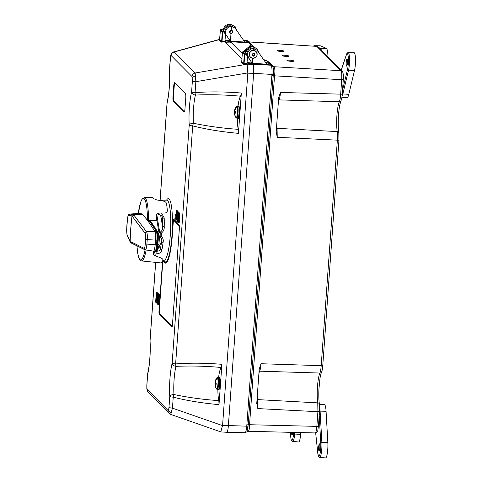 <?xml version="1.0" encoding="UTF-8"?>
<svg xmlns="http://www.w3.org/2000/svg" width="482" height="482" viewBox="0 0 482 482"><rect width="100%" height="100%" fill="white"/><g stroke="black" fill="none" stroke-linecap="round" stroke-linejoin="round"><path stroke-width="0.72" d="M284.067 51.14A3.47 0.518 5.1 0 0 280.199 50.375A3.47 0.518 5.1 0 0 277.307 50.767A3.47 0.518 5.1 0 0 281.319 51.496A3.47 0.518 5.1 0 0 283.982 51.363A3.47 0.518 5.1 0 0 284.067 51.14M276.481 128.176A1.47 1.109 171.1 0 0 277.078 128.32L337.201 131.586A17.894 3.049 92.6 0 1 336.924 115.312A17.894 3.049 92.6 0 1 339.34 101.75L279.114 99.882A16.828 2.862 -87.4 0 0 278.349 102.094M251.7 63.467L251.779 62.654L247.808 56.768L246.898 53.327C247.489 49.989 249.465 48.218 252.827 48.007L257.063 50.23L265.925 62.973L267.341 64.208L269.486 64.895L252.472 63.877L248.429 57.394L247.519 53.948C248.11 50.616 250.098 48.851 253.478 48.658L253.357 50.321M259.051 371.285A1.47 1.344 25.3 0 1 259.671 371.17L319.891 373.038C320.506 371.58 320.94 369.122 321.199 365.675L261.015 363.729C260.738 367.26 260.292 369.742 259.671 371.17A16.828 2.862 -87.4 0 0 258.9 373.381M288.947 56.057A3.47 0.518 5.1 0 0 285.079 55.285A3.47 0.518 5.1 0 0 282.187 55.677A3.47 0.518 5.1 0 0 286.2 56.412A3.47 0.518 5.1 0 0 288.857 56.274A3.47 0.518 5.1 0 0 288.947 56.057M293.827 60.967A3.47 0.518 5.1 0 0 289.959 60.196A3.47 0.518 5.1 0 0 287.067 60.587A3.47 0.518 5.1 0 0 291.074 61.322A3.47 0.518 5.1 0 0 293.737 61.184A3.47 0.518 5.1 0 0 293.827 60.967M257.804 408.579L317.903 411.706L317.752 402.874L257.629 399.608L257.804 408.579L256.773 403.103L259.214 369.085L261.015 363.729M256.755 403.591L256.773 403.103M246.868 424.835L271.95 74.427C272.143 69.661 271.908 66.661 271.239 65.438A1.958 1.922 -36.1 0 1 272.649 66.215L272.649 66.215A1.958 1.922 -36.1 0 1 272.679 66.257C273.408 67.558 273.619 70.245 273.318 74.306L273.216 75.728L274.535 75.698L249.471 425.907A1.958 0.621 1.1 0 0 248.091 426.19L246.736 426.172L246.868 424.835L248.194 424.787L273.21 75.746L341.702 79.717C341.973 74.975 341.732 71.981 340.991 70.721A1.958 1.904 -44.8 0 1 342.208 71.27L342.208 71.27C343.395 72.3 343.6 77.337 343.305 79.536L343.28 79.482M253.634 73.348L247.826 73.168L247.115 64.178L252.923 64.353C253.653 65.612 253.887 68.607 253.634 73.348L228.372 425.733C227.962 430.312 227.353 432.462 226.558 432.185C227.359 432.45 227.968 430.299 228.384 425.72L253.64 73.336C253.893 68.595 253.659 65.6 252.936 64.341L271.059 65.221A1.958 1.904 -44.8 0 1 272.276 65.769L272.679 66.257M230.529 33.487L230.962 33.897L232.902 32.155L232.438 30.83L231.221 30.27C228.793 31.366 228.703 32.577 230.962 33.897L230.438 41.175L225.823 34.638C222.949 31.848 226.932 24.895 230.842 25.871L235.077 28.101L243.934 40.843L245.356 42.079L247.501 42.765L245.169 40.633M224.931 41.145L225.425 35.68L224.449 32.107L222.72 32.053L222.027 41.681L224.931 41.145L226.136 42.765L231.655 42.946L242.295 53.653L230.486 41.747L226.444 35.264C223.552 32.457 227.558 25.528 231.493 26.528L235.077 28.101M232.258 31.047L232.083 30.535M231.493 26.528L231.221 30.27M244.946 40.609L243.386 40.096M230.95 30.276L230.836 30.697M269.486 64.895L267.371 62.768L265.377 62.226M251.779 62.654L252.429 63.305L252.785 58.292M253.478 48.658L257.063 50.23M253.737 56.002L254.809 55.111L254.592 53.737L253.598 53.056L252.207 54.183L252.423 55.551L253.399 56.213L253.55 55.84A0.639 0.627 -44.8 0 1 254.297 55.454A0.331 0.319 135.2 0 0 254.635 54.93A0.639 0.627 -44.8 0 1 254.689 54.105A0.331 0.319 135.2 0 0 254.761 53.749M249.61 62.811L250.224 63.431M229.793 40.524L229.667 41.289M246.609 63.371L247.17 63.931L252.923 64.353L252.472 63.877M249.471 425.907C249.417 429.317 248.917 431.107 247.959 431.276L245.103 432.734L226.835 432.282M244.922 432.625C245.657 432.938 246.26 430.788 246.736 426.172L222.582 425.353L220.792 431.842M247.055 431.619L248.194 424.787A1.958 0.301 4 0 1 249.519 424.732L248.194 424.769M247.965 431.276L315.246 432.932C318.524 431.679 317.373 431.758 318.457 426.196L316.849 426.377L317.903 411.706L319.506 411.526L318.427 426.142M249.11 47.356C248.658 46.652 249.098 46.043 250.429 45.525L250.785 44.814L246.224 40.259A1.958 1.892 -51.3 0 1 247.278 40.657L246.001 40.151L243.41 40.072M271.059 65.221L266.751 60.883L263.654 59.666M243.308 51.869L247.067 48.345M268.185 61.654L269.528 62.377L273.83 66.709A1.958 1.904 135.3 0 1 272.613 66.161A1.958 1.904 135.2 0 0 273.83 66.709L340.991 70.721L316.807 46.38L249.26 41.976A1.958 1.91 135.1 0 1 248.326 41.657A1.958 1.904 135.2 0 0 249.26 41.976L253.713 46.513M251.767 46.368L252.176 45.561M244.223 51.887L245.916 49.935M316.614 46.278L318.024 46.929A1.958 1.904 -44.8 0 0 316.807 46.38L249.116 41.874L248.043 41.428M315.035 432.83C315.849 433.107 316.457 430.956 316.849 426.377L249.519 424.72M278.5 99.997A1.47 1.344 -154.7 0 1 279.114 99.882C279.735 98.449 280.187 95.972 280.464 92.442L278.656 97.798L276.216 131.809L277.246 137.292L277.078 128.32A16.828 2.862 -87.4 0 1 276.71 124.965M276.204 132.297L276.216 131.809M280.464 92.442L342.25 94.207C342.226 96.051 341.822 98.232 341.039 100.744L341.039 100.744A1.958 1.771 24.1 0 1 339.34 101.75C339.955 100.286 340.388 97.834 340.647 94.388L341.702 79.717L343.305 79.536L342.226 94.153M321.596 372.038L321.596 372.038C320.711 374.098 320.042 377.9 319.94 378.719L318.915 389.311C318.662 395.222 318.819 400.132 319.373 404.049L319.373 404.049A1.958 1.452 -8.4 0 0 317.752 402.874A17.894 3.049 92.6 0 1 317.481 386.606A17.894 3.049 92.6 0 1 319.891 373.038A1.958 1.771 24.1 0 0 321.596 372.038C322.217 370.544 322.621 368.368 322.807 365.501L321.199 365.675L337.346 140.413L337.201 131.586A1.958 1.452 -8.4 0 1 338.816 132.761L338.816 132.761C337.725 124.332 338.117 108.564 341.039 100.744M273.83 66.709L274.071 67.004C274.915 68.348 275.114 70.848 274.662 74.487L274.535 75.686M274.662 74.487L273.318 74.306A1.958 0.313 1.5 0 1 271.95 74.427L253.64 73.336M274.071 67.004A1.958 1.808 -35.3 0 1 272.698 66.275L272.698 66.275M155.614 262.545L149.998 340.834A3.916 3.916 0 0 0 149.998 341.352C150.517 353.463 149.763 364.145 147.721 373.405A3.916 2.958 14 0 0 147.667 374.183L146.883 385.148A3.916 0.596 -175.9 0 1 146.829 385.04L146.817 388.462A3.916 2.277 -4.5 0 1 146.865 387.98L147.221 389.492A3.916 3.814 135.2 0 0 148.299 392.426L169.182 413.448A3.916 3.814 135.2 0 1 168.11 410.513L168.616 409.875L168.983 407.398A3.916 0.596 4.1 0 0 172.454 408.14L170.7 414.375M244.693 54.231L244.585 53.827M245.181 53.815L245.242 54.249M173.821 51.923L174.285 51.966A3.916 3.814 135.2 0 0 171.158 55.569L170.646 56.207L170.285 58.684L169.495 69.649A25.642 4.362 92.6 0 1 167.115 102.895L160.132 200.313M226.757 432.288L220.828 431.902L170.736 414.43L169.182 413.448M168.983 407.398L169.772 396.433A25.642 4.362 92.6 0 1 169.941 378.786A25.642 4.362 92.6 0 1 172.152 363.187A3.916 2.958 14 0 0 175.966 366.35A3.916 0.44 -94.6 0 1 175.623 363.928C189.685 362.832 205.109 362.958 221.895 364.314L221.214 367.501C206.139 366.079 191.059 365.693 175.966 366.35A21.744 3.699 -87.4 0 0 174.092 379.575A21.744 3.699 -87.4 0 0 173.948 394.535C188.769 397.614 203.735 399.638 218.84 400.602A17.882 3.043 92.6 0 1 217.87 389.456M192.384 80.934L191.601 91.899A3.916 2.958 14 0 0 195.415 95.062A3.916 0.44 -94.6 0 1 195.065 92.64C209.128 91.544 224.552 91.67 241.337 93.026L240.657 96.213C225.588 94.791 210.501 94.406 195.415 95.062A21.744 3.699 -87.4 0 0 193.541 108.287A21.744 3.699 -87.4 0 0 193.39 123.247C208.218 126.326 223.184 128.351 238.283 129.315L238.445 133.351C221.672 131.845 206.423 129.357 192.686 125.886L193.39 123.247A3.916 2.061 -3.5 0 0 189.215 125.139A25.642 4.362 92.6 0 1 189.39 107.498A25.642 4.362 92.6 0 1 191.601 91.899A3.916 0.596 4.1 0 0 195.065 92.64L195.855 81.675A3.916 0.596 -175.9 0 1 192.384 80.934L192.041 76.59L171.158 55.569M219.684 39.518L174.285 51.966L195.168 72.987L195.855 81.675L247.826 72.909M161.584 213.062L164.193 217.93L162.597 218.37C162.494 216.249 161.229 214.954 158.813 214.496L158.783 214.496A12.309 2.097 92.6 0 1 158.036 213.46M246.965 63.323L246.682 63.745L246.603 63.311L246.965 63.323L247.459 57.858L246.483 54.285L244.332 54.153A0.374 0.361 -44.8 0 1 244.717 53.803L246.441 53.857L245.778 53.195C246.501 49.236 248.857 47.134 252.857 46.887L257.141 48.772L258.985 52.875M242.404 52.213L241.699 62.033L243.627 63.979A0.374 0.361 135.2 0 1 243.332 64.323L244.187 64.281L244.067 63.859L243.627 63.979L244.332 54.153L242.404 52.213A0.374 0.361 -44.8 0 1 242.789 51.857L244.488 51.893L245.157 52.562C245.874 48.604 248.242 46.513 252.249 46.278L257.141 48.772M246.441 53.857L246.483 54.285M245.76 53.833L245.784 54.261M244.495 51.899L242.765 51.857L244.717 53.803M245.778 53.195L245.157 52.562M247.031 62.558L251.749 63.022M185.401 93.622A3.88 0.663 92.6 0 1 185.751 98.075L184.98 108.818A3.88 0.663 92.6 0 1 184.19 112.065A3.88 0.663 92.6 0 1 184.082 112.011L173.315 101.172A3.88 0.663 -87.4 0 1 172.96 96.719L173.731 85.977A3.88 0.663 92.6 0 1 174.544 82.729A3.88 0.663 92.6 0 1 174.629 82.784L185.401 93.622M184.419 111.836L173.803 101.154A3.838 0.651 -87.4 0 1 173.46 96.749L174.231 86.007A3.838 0.651 92.6 0 1 174.815 82.964M161.108 217.671A16.358 2.784 -87.4 0 0 162.591 218.382L162.597 218.37A28.185 4.796 -87.4 0 1 162.615 226.739L160.639 215.315M159.006 213.146L158.813 214.496M164.193 217.93A29.649 5.049 92.6 0 1 164.235 219.467A29.649 5.049 92.6 0 1 164.217 226.582L162.615 226.739M164.217 226.582C164.434 229.263 163.5 231.408 161.422 233.023L160.193 232.131C162.133 230.86 162.934 229.04 162.591 226.685M158.819 231.896L159.952 232.758A0.795 0.392 -77.9 0 1 160.193 232.131L159.548 231.324A0.795 0.609 -9.3 0 0 158.819 231.896L156.174 215.785M159.205 236.06L159.717 236.09A0.795 0.404 96.3 0 0 159.867 236.668L159.138 237.011M156.126 251.194A12.309 2.097 92.6 0 1 156.144 251.236L156.15 251.236C158.614 251.321 160.03 250.574 160.404 248.989L160.398 248.965A28.185 4.796 -87.4 0 0 161.536 241.777L161.512 241.783C162.163 239.789 161.615 238.084 159.867 236.668L161.199 236.138C163.037 237.957 163.657 240.078 163.073 242.512A29.649 5.049 92.6 0 1 161.898 249.953C161.422 252.417 159.47 253.713 156.041 253.845L156.102 253.845A29.318 4.989 -87.4 0 1 155.451 255.822L160.861 257.954C162.5 258.665 163.175 259.461 162.886 260.328A33.101 5.633 -87.4 0 1 161.09 262.943L141.497 260.925A31.752 5.404 92.6 0 0 146.16 250.013M160.398 248.965A16.358 2.784 -87.4 0 0 159.024 246.802L161.512 241.783M161.536 241.777L163.073 242.512M160.404 248.989L161.898 249.953M156.15 251.236L156.041 253.845M157.168 250.544L159.024 246.802M153.83 254.689A12.309 2.097 92.6 0 1 154.873 251.291M161.41 233.222L161.416 233.023A29.474 5.019 92.6 0 1 161.199 236.138M247.139 64.22L195.168 72.987A3.916 3.814 135.2 0 0 192.041 76.59M240.657 96.213A17.882 3.043 -87.4 0 0 238.066 105.95M237.319 118.168A17.882 3.043 -87.4 0 0 238.283 129.315M241.337 93.026L238.445 133.351M218.84 400.602L219.003 404.645C202.229 403.133 186.974 400.644 173.237 397.174A3.916 0.596 4.1 0 1 169.772 396.433A3.916 2.061 -3.5 0 1 173.948 394.535L173.237 397.174L172.454 408.14L222.545 425.612M218.617 377.237A17.882 3.043 92.6 0 1 221.214 367.501M221.895 364.314L219.003 404.645M149.998 341.352A3.916 2.061 -3.5 0 1 150.053 340.937A25.642 4.362 92.6 0 1 147.667 374.183A3.916 0.596 4.1 0 1 147.619 374.074L146.829 385.04M159.289 314.457L171.779 327.031A3.109 0.53 -87.4 0 0 171.869 327.067A3.109 0.53 -87.4 0 0 172.502 324.464L179.37 228.582A3.109 0.53 -87.4 0 0 179.093 225.016L173.731 219.617A3.109 0.53 -87.4 0 0 173.014 222.184L172.062 235.481A32.137 5.471 92.6 0 1 165.356 262.371A32.137 5.471 92.6 0 1 164.356 261.66L163.157 260.449A3.109 0.53 -87.4 0 0 163.085 260.413A3.109 0.53 -87.4 0 0 162.44 263.015L159.006 310.884A3.109 0.53 -87.4 0 0 159.289 314.457L159.783 314.433L172.08 326.82M163.374 260.666A3.067 0.524 -87.4 0 0 163.145 261.407M167.64 261.039A32.186 5.477 92.6 0 1 165.844 262.437L165.356 262.371M173.948 219.834A3.067 0.524 -87.4 0 0 173.725 220.557M159.56 313.764A3.067 0.524 -87.4 0 0 159.783 314.433M178.714 218.328L178.828 215.466L178.581 214.273L178.201 214.839L178.075 221.365L178.714 218.328L179.485 218.352L179.358 214.382M178.828 215.466L179.605 215.526M178.171 221.413L178.864 221.334M177.822 220.178L178.617 220.184M178.828 216.213L178.617 219.527M178.201 214.839L178.997 214.924M179.467 212.887L178.677 212.923L179.105 214.906L178.973 218.587C178.786 221.551 178.448 222.925 177.978 222.72C177.533 222.015 177.43 220.196 177.659 217.268L178.045 213.839L178.515 212.839L179.467 212.887L179.9 214.912L179.768 218.635C179.575 221.63 179.238 223.021 178.756 222.823M179.105 214.906L179.9 214.912M178.973 218.587L179.768 218.635M178.894 222.901L177.978 222.72M177.659 217.268L178.43 217.292L178.653 214.888M176.569 215.46L177.177 216.069L177.75 211.99L177.057 221.66L176.044 220.642L176.207 219.352L176.894 220.045L177.081 217.424L176.472 216.81L176.569 215.46L177.225 215.424M177.177 216.069L177.954 216.026M177.49 211.725L178.551 211.966L178.491 212.839M177.75 211.99L178.551 211.966M177.213 219.539L177.545 219.87M176.207 219.352L176.948 219.316M177.177 220.027L177.539 220.009M176.237 214.297L176.695 214.761L176.99 210.706M175.315 214.195L175.918 214.803L176.496 210.724L175.803 220.395L174.791 219.376L174.948 218.087L175.635 218.78L175.822 216.159L175.213 215.544L175.315 214.195L175.966 214.153M175.918 214.803L176.695 214.761M176.231 210.459L177.292 210.7L176.954 215.436M176.496 210.724L177.292 210.7M175.954 218.268L176.412 218.732L176.545 216.882M174.948 218.087L175.689 218.051M175.918 218.762L176.412 218.732M158.018 303.208L158.56 300.123L158.427 296.069L158.048 296.629L157.662 301.973L157.915 303.16L158.705 303.124M157.662 301.973L158.464 301.979M158.048 296.629L158.837 296.713M158.674 298.003L158.458 301.322M157.765 299.322L158.56 299.37M157.819 304.51C157.379 303.811 157.271 301.991 157.506 299.057L157.891 295.635L158.524 294.713L158.946 296.701L158.819 300.382C158.626 303.341 158.295 304.72 157.819 304.51L158.735 304.696M159.313 294.683L158.355 294.629L159.313 294.683L159.741 296.707L159.614 300.431C159.422 303.419 159.084 304.817 158.602 304.612M158.946 296.701L159.741 296.707M158.819 300.382L159.614 300.431M156.319 292.496L156.849 300.244L157.596 293.779L156.903 303.455L156.337 295.514L155.626 302.166L156.319 292.496L157.096 292.454L157.379 293.514M156.554 292.731L157.349 292.701M157.337 293.52L158.397 293.761L158.331 294.635M157.596 293.779L158.397 293.761M156.903 303.455L157.481 303.54M155.891 302.431L156.638 302.539M176.52 216.177L176.129 215.785M176.828 217.171L176.677 219.328M177.611 221.533L177.105 221.027M178.141 213.436L178.244 211.978M178.171 217.28L177.96 220.178M178.31 220.184L178.43 217.292M219.696 39.337L173.839 51.911C172.309 51.845 170.598 55.008 170.736 55.322L169.447 69.541A3.916 3.916 0 0 0 169.441 70.065C169.965 82.169 169.206 92.857 167.17 102.118A3.916 2.958 14 0 0 167.115 102.895A3.916 0.596 4.1 0 1 167.061 102.787L160.072 200.319M169.441 70.065A3.916 2.061 -3.5 0 1 169.495 69.649A3.916 0.596 4.1 0 1 169.447 69.541M247.826 73.168L222.582 425.353M247.115 64.178L246.682 63.738L244.187 64.281M251.586 63.003L252.255 64.1M251.737 63.576L246.983 63.112M241.398 62.377L241.699 62.033A0.374 0.361 135.2 0 1 241.398 62.377L243.332 64.323M222.027 41.681L222.154 42.103L221.298 42.139L219.364 40.199A0.374 0.361 -44.8 0 0 219.665 39.855L219.979 39.614M224.57 41.133L224.648 41.56L222.154 42.103M223.726 31.655L223.75 32.083M222.383 30.029L222.461 29.721L220.744 29.673L222.684 31.625L224.407 31.679L224.449 32.107M224.407 31.679L223.744 31.017C224.467 27.058 226.823 24.956 230.824 24.709L235.108 26.588L236.951 30.673M220.732 29.679L220.744 29.673A0.374 0.361 135.2 0 0 220.364 30.035L219.665 39.855L221.593 41.801A0.374 0.361 -44.8 0 1 221.298 42.139M221.593 41.801L222.298 31.975L220.37 30.011M222.684 31.625A0.374 0.361 135.2 0 0 222.298 31.975M223.148 31.637L223.208 32.071M223.744 31.017L222.461 29.721M222.708 32.21L222.551 31.649M223.124 30.384C223.841 26.426 226.203 24.335 230.215 24.1L235.108 26.588M224.998 40.38L229.769 40.813M241.916 58.943L224.576 41.193M229.739 40.843L229.703 41.398L224.949 40.934M231.221 42.928L229.703 41.398M250.592 63.467L249.977 62.847M230.673 33.62L230.282 33.728M133.153 217.539L131.96 215.984L130.724 228.655L130.14 241.355L143.998 248.272C144.6 248.29 145.028 246.808 145.293 243.826L145.618 239.289C145.787 236.21 145.606 234.186 145.076 233.222L135.358 220.593M147.57 220.346L142.539 214.442L133.785 214.954L146.57 231.776L154.843 231.294L147.57 220.346M130.477 241.657L131.761 243.217L129.851 240.88L129.989 241.59L126.929 234.282L126.652 230.523A27.613 4.7 92.6 0 1 127.537 218.135L128.272 215.508L131.646 215.858L133.086 214.412L129.694 214.044L133.086 214.412L141.798 213.881L138.9 213.484L129.718 214.05L128.272 215.508L127.537 218.135A27.613 4.7 -87.4 0 0 126.652 230.523L126.929 234.282L130.14 241.355L130.724 228.655L131.96 215.984L131.206 215.816M155.451 233.656L155.529 234.505M157.602 231.709A9.64 9.254 -33.5 0 1 159.042 237.439L159.174 239.319A9.64 1.47 -175.9 0 1 159.301 239.584A9.64 1.47 -175.9 0 1 158.186 240.181A9.64 1.47 4.1 0 0 159.301 239.584C159.699 236.975 159.132 234.348 157.602 231.703L157.602 231.703A7.477 1.271 92.6 0 1 158.186 240.181L157.861 244.705A7.477 1.271 92.6 0 1 156.62 250.785A7.477 1.271 92.6 0 1 156.222 250.935M158.849 243.85A9.64 1.47 -175.9 0 1 158.976 244.115A9.64 1.47 -175.9 0 1 157.861 244.705L156.56 244.711A7.875 1.338 92.6 0 1 154.939 251.297A7.875 1.338 92.6 0 1 154.83 251.267A7.875 1.338 -87.4 0 0 154.927 251.297A7.875 1.338 -87.4 0 0 156.56 244.711L155.132 244.633L155.457 240.102L147.227 239.596L155.457 240.102A7.772 1.326 -87.4 0 0 154.843 231.294L146.57 231.776C147.251 233.149 147.468 235.752 147.227 239.596L146.902 244.127L155.132 244.633A7.772 1.326 92.6 0 1 153.505 251.134A7.772 1.326 92.6 0 1 153.421 251.104A7.772 1.326 -87.4 0 0 153.505 251.134A7.772 1.326 -87.4 0 0 155.132 244.633L146.902 244.127C146.6 247.899 146.058 249.809 145.269 249.863L143.998 248.272L134.532 243.633M133.616 243.193L131.737 242.386M145.353 249.887L145.269 249.863C146.022 249.881 146.564 247.971 146.902 244.127L145.293 243.826C145.034 246.772 144.6 248.254 143.998 248.272L145.341 249.887L153.505 251.134A7.772 1.326 -87.4 0 0 153.547 251.14A7.772 1.326 -87.4 0 0 155.168 244.633A7.772 1.326 92.6 0 1 153.547 251.14L155.523 251.327A7.875 1.338 92.6 0 1 155.415 251.297M146.57 231.776L145.076 233.222C145.6 234.035 145.775 236.06 145.618 239.289L147.227 239.596C147.45 235.638 147.227 233.029 146.57 231.776L133.785 214.954L132.291 216.352L145.076 233.222L145.558 232.228M128.272 215.508L129.718 214.05L138.9 213.484L142.045 213.875M148.583 220.515L147.655 220.382L154.879 231.294L156.27 231.258L149.143 220.509L156.27 231.258L156.849 231.288A0.994 0.958 -33.5 0 1 157.596 231.703A0.994 0.958 -33.5 0 1 157.602 231.703L157.602 231.703A0.994 0.958 146.5 0 0 157.596 231.703L150.45 220.913L149.667 220.443M126.929 234.282L127.031 234.951L126.929 234.282M149.757 220.581L156.849 231.288L149.757 220.581M142.094 213.9L133.086 214.412L133.785 214.954L142.539 214.442L141.798 213.881L138.9 213.484M147.516 220.304L142.558 214.442M127.561 217.948L127.531 218.039C128.881 211.737 128.893 215.297 129.694 214.044L129.67 214.05M158.976 244.115C159.174 245.712 158.391 247.935 156.62 250.785A7.477 1.271 -87.4 0 0 157.861 244.705A9.64 1.47 4.1 0 0 158.976 244.115L159.301 239.584M156.885 240.181A7.875 1.338 -87.4 0 0 156.27 231.258L154.879 231.294A7.772 1.326 92.6 0 1 155.493 240.102L158.186 240.181A7.477 1.271 -87.4 0 0 157.602 231.703L157.596 231.703A0.994 0.958 146.5 0 0 156.849 231.288A7.875 1.338 92.6 0 1 157.469 240.205A7.875 1.338 -87.4 0 0 156.849 231.288L156.27 231.258A7.875 1.338 92.6 0 1 156.885 240.181L155.493 240.102L155.168 244.633L156.56 244.711L156.885 240.181L156.56 244.711L157.144 244.736A7.875 1.338 92.6 0 1 155.523 251.327A7.875 1.338 -87.4 0 0 157.144 244.736L157.861 244.705L158.186 240.181L157.469 240.205L157.144 244.736L157.469 240.205L156.885 240.181M144.841 249.73L131.285 243.061L129.989 241.59L127.031 234.951L126.633 230.541L127.531 218.039M145.293 243.826L146.902 244.127L147.227 239.596L145.618 239.289L145.293 243.826M132.291 216.352L133.785 214.954L133.556 214.665L133.086 214.412L131.646 215.858L132.291 216.352M148.944 220.587L148.564 220.545A31.752 5.404 92.6 0 0 145.227 197.903A31.752 5.404 92.6 0 0 144.347 197.487L151.896 197.289A32.288 5.495 92.6 0 1 152.794 197.716A32.288 5.495 92.6 0 1 153.366 198.506L156.813 199.946L163.085 201.042C165.019 201.434 166.133 202.223 166.435 203.398A33.101 5.633 -87.4 0 1 167.344 210.616C167.284 212.068 166.38 212.875 164.639 213.038L159.795 213.068C157.475 213.255 156.246 214.406 156.114 216.52A32.288 5.495 92.6 0 1 156.192 220.636L149.661 220.581M155.433 255.815C153.806 255.111 153.107 254.062 153.342 252.664A32.288 5.495 92.6 0 0 153.656 251.152M148.564 220.545L147.492 220.226L142.106 213.912L138.617 213.496M145.841 232.794L145.407 232.234M159.259 236.445L159.343 238.656M155.873 229.101A31.342 5.332 -87.4 0 0 156.023 220.895L149.595 220.684M234.788 113.541L234.475 113.565A9.64 7.79 -172.4 0 1 234.391 112.77A9.688 9.688 0 0 0 235.204 116.246A9.658 9.405 -44.8 0 0 235.903 117.542L236.114 117.759A6.013 1.024 -87.4 0 0 236.24 117.939A6.013 1.024 -87.4 0 0 236.294 117.982A6.013 1.024 -87.4 0 0 236.373 118.018L236.156 117.801A5.808 0.988 -87.4 0 0 237.373 112.939A5.808 0.988 -87.4 0 0 236.969 106.462A9.658 9.405 135.2 0 0 234.987 110.282A9.64 7.501 23.4 0 0 235.089 111.511A9.688 1.326 -170.9 0 0 235.662 111.77A3.278 0.56 -87.4 0 1 235.559 113.143A9.688 1.615 -0.9 0 1 234.987 112.945A9.64 5.435 169.6 0 0 234.734 113.824A9.658 9.405 135.2 0 0 236.156 117.801M235.017 110.974L234.493 110.902A9.64 5.718 1.6 0 1 234.499 110.842A9.64 5.718 1.6 0 1 234.728 110.023A9.658 9.405 -44.8 0 1 236.716 106.203A5.808 0.988 -87.4 0 0 236.463 106.347L237.325 105.913L238.982 106.263C240.693 108.95 239.241 120.44 237.771 118.186A6.121 1.042 -87.4 0 0 239.036 113.065A6.121 1.042 -87.4 0 0 238.482 106.04A6.121 1.042 -87.4 0 0 238.325 105.962M236.716 106.203L236.957 106.004A6.013 1.024 -87.4 0 1 237.09 106.082A6.013 1.024 -87.4 0 1 237.216 106.263L236.969 106.462M235.644 112.107L234.529 112.107A9.688 1.615 -0.9 0 0 234.391 112.342L235.632 112.294M234.607 110.92A3.278 0.56 -87.4 0 0 234.565 111.408A3.278 0.56 -87.4 0 0 234.529 112.107M235.204 116.246A9.658 9.405 -44.8 0 1 234.475 113.565M234.391 112.77A9.64 7.79 -172.4 0 1 234.391 112.342M234.728 110.023L235.041 110.077M236.921 106.522L236.957 106.004M238.445 117.367A5.338 0.91 -87.4 0 0 239.681 112.975A5.338 0.91 -87.4 0 0 239.199 106.847M215.346 384.829L215.032 384.853A9.64 7.79 -172.4 0 1 214.948 384.058A9.688 9.688 0 0 0 215.755 387.534A9.658 9.405 -44.8 0 0 216.454 388.829L216.671 389.022A6.013 1.024 -87.4 0 0 216.792 389.227A6.013 1.024 -87.4 0 0 216.846 389.269A6.013 1.024 -87.4 0 0 216.924 389.305L216.713 389.088A5.808 0.988 -87.4 0 0 217.924 384.232A5.808 0.988 -87.4 0 0 217.527 377.749A9.658 9.405 135.2 0 0 215.538 381.569A9.64 7.501 23.4 0 0 215.647 382.798A9.688 1.326 -170.9 0 0 216.213 383.063A3.278 0.56 -87.4 0 1 216.117 384.437A9.688 1.615 -0.9 0 1 215.544 384.232A9.64 5.435 169.6 0 0 215.285 385.112A9.658 9.405 135.2 0 0 216.713 389.088M215.575 382.268L215.044 382.196A9.64 5.718 1.6 0 1 215.056 382.13A9.64 5.718 1.6 0 1 215.285 381.316A9.658 9.405 -44.8 0 1 217.268 377.49A5.808 0.988 -87.4 0 0 217.014 377.635L217.882 377.201L219.533 377.551C221.25 380.238 219.798 391.727 218.328 389.474A6.121 1.042 -87.4 0 0 219.587 384.353A6.121 1.042 -87.4 0 0 219.033 377.328A6.121 1.042 -87.4 0 0 218.876 377.249M217.268 377.49L217.509 377.298A6.013 1.024 -87.4 0 1 217.641 377.37A6.013 1.024 -87.4 0 1 217.768 377.551L217.527 377.749M216.201 383.395L215.086 383.395A9.688 1.615 -0.9 0 0 214.942 383.63L216.189 383.582M215.165 382.208A3.278 0.56 -87.4 0 0 215.123 382.696A3.278 0.56 -87.4 0 0 215.086 383.395M215.755 387.534A9.658 9.405 -44.8 0 1 215.032 384.853M214.948 384.058A9.64 7.79 -172.4 0 1 214.942 383.63M215.285 381.316L215.599 381.364M217.472 377.81L217.509 377.298M218.997 388.655A5.338 0.91 -87.4 0 0 220.232 384.262A5.338 0.91 -87.4 0 0 219.75 378.135M179.298 225.588L174.291 220.551A3.109 0.53 -87.4 0 0 174.207 220.509L173.839 220.491A3.109 0.53 -87.4 0 0 173.201 223.094L172.303 235.614A32.897 5.597 92.6 0 1 164.681 262.708L163.356 261.371A3.109 0.53 -87.4 0 0 163.271 261.328A3.109 0.53 -87.4 0 0 162.633 263.931L159.313 310.233A3.109 0.53 -87.4 0 0 159.596 313.806L171.827 326.121A3.109 0.53 -87.4 0 0 171.911 326.163A3.109 0.53 -87.4 0 0 172.55 323.561L179.31 229.245A3.109 0.53 -87.4 0 0 179.027 225.672L173.924 220.533A3.109 0.53 -87.4 0 0 173.839 220.491M163.356 261.371L163.717 261.389A3.109 0.53 -87.4 0 0 163.639 261.346L163.271 261.328M172.195 326.139A3.109 0.53 -87.4 0 0 172.273 326.175L171.911 326.163M293.713 432.402L293.592 433.758A8.989 1.53 -87.4 0 1 291.694 440.44A8.989 1.53 -87.4 0 1 290.652 432.33L290.815 437.789L291.279 440.096L292.056 441.271L298.623 441.982A10.194 1.735 -87.4 0 0 300.66 434.372L300.816 432.577M291.586 432.348A3.561 0.609 -87.4 0 0 291.959 434.999A3.561 0.609 -87.4 0 0 292.05 435.047A3.561 0.609 -87.4 0 0 292.761 432.378M319.693 48.604A0.994 0.976 -67.1 0 1 320.416 48.296L326.362 48.357A13.55 2.308 92.6 0 1 327.977 56.942M326.362 48.357L320.307 45.796A10.194 1.735 -87.4 0 0 320.187 45.772L314.24 45.712L313.336 46.061M342.286 93.755A0.994 0.735 13.5 0 0 342.841 93.924L348.793 94.352L354.499 70.589A10.194 1.735 -87.4 0 0 355.367 56.96A10.194 1.735 -87.4 0 0 354.143 52.713L348.197 52.659C347.48 52.634 346.883 53.273 346.413 54.568L341.178 70.233M347.402 60.515A3.561 0.609 -87.4 0 0 346.974 59.033A3.561 0.609 -87.4 0 0 346.347 60.961A3.561 0.609 -87.4 0 0 346.233 64.66A3.561 0.609 -87.4 0 0 346.654 66.142A3.561 0.609 -87.4 0 0 347.281 64.233A3.561 0.609 -87.4 0 0 347.402 60.515M348.793 94.352A13.55 2.308 92.6 0 1 347.106 97.665L341.925 97.244M317.849 453.586A0.994 0.651 174 0 1 317.807 453.442L315.668 432.902L317.819 453.291A0.994 0.651 174 0 0 317.807 453.442C318.662 456.996 319.301 458.322 319.717 457.424L325.645 457.9A10.194 1.735 -87.4 0 0 326.766 455.99A10.194 1.735 -87.4 0 0 327.838 442.566L326.073 411.291A13.55 2.308 92.6 0 0 324.38 404.597L319.439 404.549M319.458 450.296A3.561 0.609 -87.4 0 0 319.855 446.326A3.561 0.609 -87.4 0 0 319.391 443.85A3.561 0.609 -87.4 0 0 319.006 444.518A3.561 0.609 -87.4 0 0 318.608 448.477A3.561 0.609 -87.4 0 0 319.072 450.965A3.561 0.609 -87.4 0 0 319.458 450.296M229.119 31.637L231.209 33.746A0.41 0.404 135.2 0 0 231.607 33.65A2.808 2.729 135.2 0 0 232.493 31.252L231.655 30.8L229.769 31.589L229.498 32.21A2.808 2.729 135.2 0 0 231.209 33.746M229.498 32.21L229.299 31.722M253.496 50.538A3.904 3.802 -44.8 0 1 257.099 54.532A3.904 3.802 -44.8 0 1 253.008 58.238A3.904 3.802 -44.8 0 1 249.411 54.249A3.904 3.802 -44.8 0 1 253.496 50.538M253.122 56.026A0.331 0.319 135.2 0 0 253.55 55.84M252.074 55.352A0.331 0.319 135.2 0 0 252.249 55.376L252.152 55.008M253.984 53.472A0.639 0.627 -44.8 0 1 253.725 53.116A0.331 0.319 135.2 0 0 253.713 53.08M252.249 55.376A0.639 0.627 -44.8 0 1 252.869 55.653M257.261 396.252A16.828 2.862 -87.4 0 0 257.629 399.608A1.47 1.109 -8.9 0 1 257.033 399.464M277.246 137.292L338.954 140.238L322.777 365.446M319.482 411.471L319.506 411.526C319.711 405.844 319.687 407.886 319.373 404.049M226.444 35.264L225.823 34.638M230.438 41.187L245.356 42.079M247.501 42.765L230.486 41.747M247.808 56.768L248.429 57.394M252.423 63.317L267.341 64.208M252.273 45.682A1.958 1.904 135.2 0 0 253.562 46.308M268.595 62.064A1.958 1.904 135.2 0 0 269.528 62.377M266.751 60.883A1.958 1.904 -44.8 0 1 267.968 61.431L272.276 65.769M264.853 60.039A1.958 1.548 -73.7 0 1 265.227 60.087L263.582 59.569M250.429 45.525A1.958 1.856 68.8 0 1 251.706 46.278M250.785 44.814A1.958 1.904 -44.8 0 1 252.008 45.362L252.345 45.76M246.483 40.482A1.958 1.904 -44.8 0 1 247.7 41.03L252.008 45.362M271.89 75.776L273.216 75.728M338.816 132.761L338.924 140.184M146.883 385.148L146.865 387.98M170.736 55.322A3.916 3.121 15.7 0 0 170.646 56.207M171.339 412.96A3.916 3.121 -164.3 0 1 168.616 409.875M195.487 76.084A3.916 2.277 175.5 0 0 192.402 78.102M162.94 260.153L164.049 260.28A30.107 5.127 -87.4 0 0 170.309 235.089A30.107 5.127 -87.4 0 0 170.724 219.593A30.107 5.127 -87.4 0 0 166.748 200.132L166.893 200.138M166.561 200.138A31.655 5.386 92.6 0 1 171.984 235.403A31.655 5.386 92.6 0 1 163.862 260.262M160.253 232.179A30.107 5.127 -87.4 0 0 160.169 236.578M166.748 200.132L160.319 200.301A29.649 5.049 92.6 0 1 161.133 200.675M173.803 101.154L173.315 101.172M173.46 96.749L172.96 96.719M174.231 86.007L173.731 85.977M156.77 214.46L159.548 231.324M189.215 125.139A3.916 0.596 4.1 0 0 192.686 125.886L175.623 363.928A3.916 0.596 4.1 0 1 172.152 363.187L189.215 125.139M147.221 389.492L168.11 410.513M155.668 262.551L150.053 340.937A3.916 0.596 4.1 0 1 149.998 340.834M244.754 54.231L244.067 63.859L246.603 63.311M222.214 39.12L221.78 39.217M221.756 39.518L222.19 39.422L221.756 39.524M219.979 39.916L219.364 40.199M147.492 220.226A30.83 5.248 -87.4 0 0 144.257 198.777A30.83 5.248 -87.4 0 0 138.232 213.52M136.936 245.88A30.83 5.248 -87.4 0 0 139.9 259.557A30.83 5.248 -87.4 0 0 145.07 249.821M237.771 118.186L236.776 118.144A6.121 1.042 -87.4 0 0 238.036 113.017A6.121 1.042 -87.4 0 0 237.487 105.998A6.121 1.042 -87.4 0 0 237.325 105.913M218.328 389.474L217.334 389.432A6.121 1.042 -87.4 0 0 218.593 384.311A6.121 1.042 -87.4 0 0 218.039 377.286A6.121 1.042 -87.4 0 0 217.882 377.201M173.924 220.533L174.291 220.551M292.701 441.506A9.983 1.699 -87.4 0 0 294.695 434.053L300.66 434.372M293.592 433.758L294.695 434.053L294.833 432.432M318.644 47.549L320.416 48.296A13.339 2.271 92.6 0 1 321.373 50.297M313.601 46.079A0.994 0.976 -67.1 0 1 314.36 45.736A9.983 1.699 -87.4 0 0 314.24 45.712M315.457 46.2L314.36 45.736L320.307 45.796M342.545 90.098L347.522 69.372A0.994 0.735 13.5 0 0 348.546 70.167A9.983 1.699 -87.4 0 0 349.396 56.816A9.983 1.699 -87.4 0 0 348.197 52.659M347.522 69.372A8.989 1.53 -87.4 0 0 348.287 57.352A8.989 1.53 -87.4 0 0 346.377 54.84L341.063 70.727M354.499 70.589L348.546 70.167L342.841 93.924A13.339 2.271 92.6 0 1 342.045 96.334M319.717 457.424A9.983 1.699 -87.4 0 0 320.813 455.556A9.983 1.699 -87.4 0 0 321.868 442.404L327.838 442.566M317.819 453.291A8.989 1.53 -87.4 0 0 319.807 454.707A8.989 1.53 -87.4 0 0 320.753 442.868L319.217 415.586M320.753 442.868A0.994 0.5 -3.2 0 1 321.868 442.404L320.102 411.128L326.073 411.291M319.602 406.826A13.339 2.271 92.6 0 1 320.102 411.128A0.994 0.5 -3.2 0 0 319.53 411.2M250.339 57.135A4.007 3.898 -44.8 0 1 253.393 50.327A4.007 3.898 -44.8 0 1 255.984 51.454L256.05 51.52C258.033 55.093 257.002 57.352 252.972 58.298A4.007 3.898 -44.8 0 1 249.622 52.785A4.007 3.898 -44.8 0 1 256.05 51.52A4.007 3.898 -44.8 0 1 252.978 58.298M252.972 58.298L250.303 57.099C248.326 53.532 249.351 51.273 253.387 50.327L255.984 51.454A4.007 3.898 -44.8 0 1 256.02 51.49M243.344 39.982L246.001 40.151M267.968 61.431L265.227 60.087M247.7 41.03L247.278 40.657M318.024 46.929L342.208 71.27M158.952 214.514L158.952 214.514C160.361 215.02 161.036 215.43 160.982 215.755L160.801 215.213M156.933 250.369L157.831 249.634M160.319 200.301L159.319 200.548M167.17 102.118A3.916 3.916 0 0 0 167.061 102.787M219.991 39.922L219.551 40.06L220.364 30.023M220.744 29.673L222.455 29.715M146.817 388.462C147.335 390.697 146.311 389.275 148.299 392.426M147.721 373.405A3.916 3.916 0 0 0 147.619 374.074M129.694 214.044L138.876 213.484M150.444 220.913L157.596 231.703M156.62 250.785L155.523 251.327M144.347 197.487L142.039 199.168L140.871 201.657L138.226 213.52M136.924 245.88L137.84 253.881L139.328 258.997L140.172 260.232L141.497 260.925M236.463 106.347A9.688 9.688 0 0 0 234.499 110.842M236.776 118.144L236.294 117.982M217.014 377.635A9.688 9.688 0 0 0 215.056 382.13M217.334 389.432L216.846 389.269"/></g></svg>
